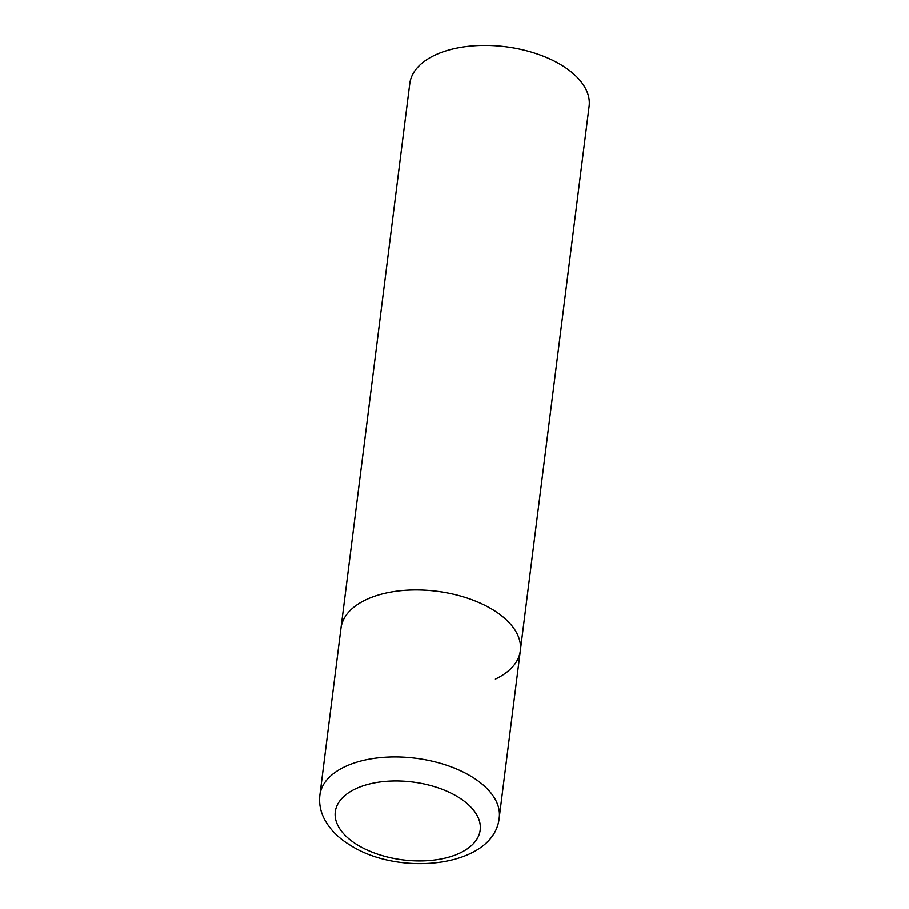 <?xml version="1.0" encoding="UTF-8"?>
<svg xmlns="http://www.w3.org/2000/svg" width="909" height="909" viewBox="0 0 909 909"><rect width="100%" height="100%" fill="white"/><g stroke="black" fill="none" stroke-linecap="round" stroke-linejoin="round"><path stroke-width="1.36" d="M493.03 609.859A90.377 48.552 -172.8 0 0 398.324 590.986A90.377 48.552 -172.8 0 0 340.989 628.108A90.377 48.552 7.2 0 1 365.952 599.758A90.377 48.552 7.2 0 1 467.09 598.065A90.377 48.552 7.2 0 1 520.323 650.764A90.377 48.552 -172.8 0 0 493.03 609.859M319.888 795.102C318.979 802.965 320.263 810.544 323.74 817.816C329.183 828.713 337.966 837.814 350.09 845.12C399.937 877.355 494.473 867.027 499.223 817.759A90.377 48.552 -172.8 0 0 471.93 776.854A90.377 48.552 -172.8 0 0 377.224 757.97A90.377 48.552 -172.8 0 0 319.888 795.102L409.777 83.594A90.377 48.552 7.2 0 1 434.741 55.233A90.377 48.552 7.2 0 1 535.878 53.54A90.377 48.552 7.2 0 1 589.112 106.239L520.323 650.764A90.377 48.552 7.2 0 1 495.36 679.114M458.125 797.045A73.027 39.235 -172.8 0 0 355.442 788.887A73.027 39.235 -172.8 0 0 357.328 844.847A73.027 39.235 -172.8 0 0 459.999 853.006A73.027 39.235 -172.8 0 0 458.125 797.045M520.323 650.764L499.223 817.759"/></g></svg>
